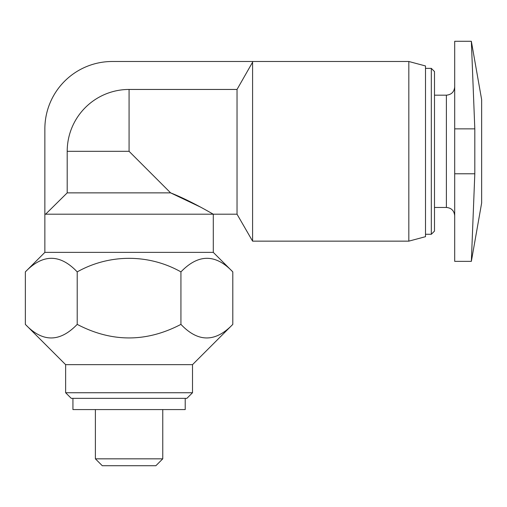 <?xml version="1.0" encoding="UTF-8"?>
<svg xmlns="http://www.w3.org/2000/svg" width="507" height="507" viewBox="0 0 507 507"><rect width="100%" height="100%" fill="white"/><g stroke="black" fill="none" stroke-linecap="round" stroke-linejoin="round"><path stroke-width="0.76" d="M180.936 324.379C198.072 342.472 215.355 342.472 232.802 324.379L232.802 271.885C215.665 253.792 198.376 253.792 180.936 271.885C148.849 253.842 109.461 253.792 77.21 271.885C60.08 253.792 42.791 253.792 25.35 271.885L25.35 324.379C42.48 342.472 59.769 342.472 77.21 324.379C111.749 342.453 146.327 342.453 180.936 324.379L180.936 271.885M65.631 392.735L192.514 392.735L186.899 398.35L71.246 398.35L65.631 392.735L65.631 364.66L25.35 324.379M65.631 364.66L192.514 364.66L232.802 324.379M25.35 271.885L44.863 252.378L213.289 252.378L232.802 271.885M67.203 192.869L45.611 214.201L213.289 214.201C212.281 213.745 190.74 200.804 170.618 192.869L67.203 192.869L67.203 151.32A61.867 61.867 0 0 1 129.076 89.454L129.076 151.32L170.618 192.869L200.36 207.021M454.703 173.781L454.703 261.358L471.352 261.358L481.65 202.971L481.65 99.67L471.352 41.282L454.703 41.282L454.703 173.781L474.812 173.781L474.812 128.86L471.352 41.282L474.812 128.86L454.703 128.86M129.076 89.454L237.029 89.454L237.029 214.201L252.587 241.148L408.826 241.148L408.826 61.493L112.231 61.493A67.374 67.374 0 0 0 44.863 128.86L44.863 214.201L45.611 214.201M237.029 89.454L252.587 62.196L252.587 241.148M408.826 61.493L425.506 65.961L425.506 236.68L408.826 241.148M425.506 68.369L431.311 68.369L431.311 234.272L425.506 234.272M431.311 68.369L434.493 71.544L434.493 231.097L431.311 234.272M434.493 95.177L446.394 95.177L446.394 207.464C451.395 207.908 454.164 210.678 454.703 215.773M454.703 86.868C454.209 91.913 451.439 94.689 446.394 95.177M72.932 398.35L72.932 409.574L185.22 409.574L185.22 398.35M44.863 252.378L44.863 214.201M162.76 458.835L95.392 458.835L102.275 465.718L155.877 465.718L162.76 458.835L162.76 409.574M95.392 458.835L95.392 409.574M474.812 173.781L471.352 261.358L474.812 173.781M252.587 62.196L252.587 61.493M77.21 271.885L77.21 324.379M129.076 151.32L67.203 151.32M213.289 252.378L213.289 214.201L237.029 214.201M434.493 207.464L446.394 207.464M192.514 392.735L192.514 364.66"/></g></svg>
